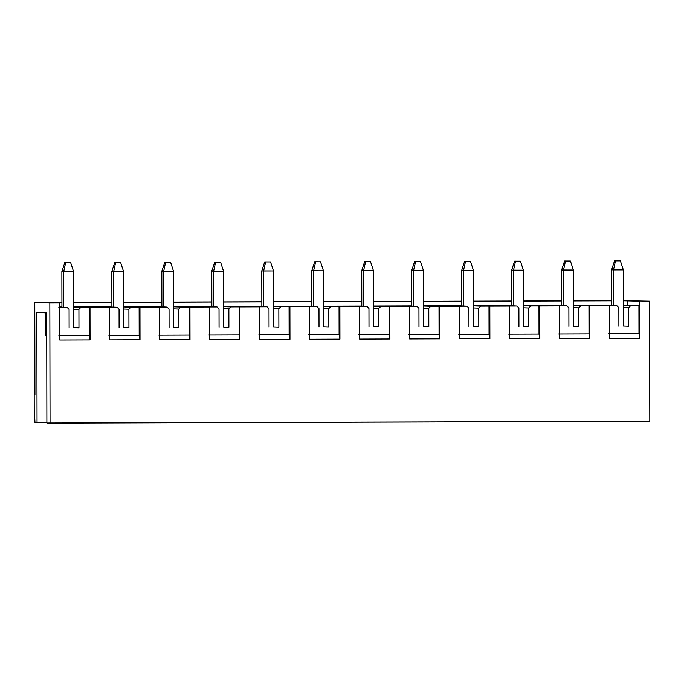 <?xml version="1.0" encoding="UTF-8"?>
<svg xmlns="http://www.w3.org/2000/svg" width="684" height="684" viewBox="0 0 684 684"><rect width="100%" height="100%" fill="white"/><g stroke="black" fill="none" stroke-linecap="round" stroke-linejoin="round"><path stroke-width="1.03" d="M611.633 269.906L611.693 305.517L611.633 269.906L614.54 260.903L620.388 260.92L614.54 260.903L620.388 260.92L623.329 269.941L623.432 326.003L623.329 269.941L611.633 269.906L613.488 269.966L613.557 305.586L613.488 269.966L615.472 260.929L614.54 260.903L611.633 269.906M623.329 269.941L620.388 260.92L615.472 260.929L613.488 269.966L623.329 269.941M561.658 270.052L561.718 305.671L561.658 270.052L564.565 261.057L570.413 261.074L564.565 261.057L570.413 261.074L573.354 270.094L573.449 326.157L573.354 270.094L561.658 270.052L563.513 270.12L563.573 305.739L563.513 270.12L565.488 261.083L564.565 261.057L561.658 270.052M573.354 270.094L570.413 261.074L565.488 261.083L563.513 270.12L573.354 270.094M511.675 270.206L511.735 305.825L511.675 270.206L514.582 261.202L520.43 261.228L514.582 261.202L520.43 261.228L523.371 270.24L523.474 326.311L523.371 270.24L511.675 270.206L513.53 270.274L513.599 305.893L513.53 270.274L515.514 261.237L514.582 261.202L511.675 270.206M523.371 270.24L520.43 261.228L515.514 261.237L513.53 270.274L523.371 270.24M461.7 270.36L461.76 305.979L461.7 270.36L464.607 261.356L470.455 261.373L464.607 261.356L470.455 261.373L473.396 270.394L473.49 326.465L473.396 270.394L461.7 270.36L463.555 270.428L463.615 306.047L463.555 270.428L465.53 261.391L464.607 261.356L461.7 270.36M473.396 270.394L470.455 261.373L465.53 261.391L463.555 270.428L473.396 270.394M411.717 270.513L411.777 306.133L411.717 270.513L414.624 261.51L420.472 261.527L414.624 261.51L420.472 261.527L423.413 270.548L423.516 326.619L423.413 270.548L411.717 270.513L413.572 270.582L413.64 306.201L413.572 270.582L415.556 261.544L414.624 261.51L411.717 270.513M423.413 270.548L420.472 261.527L415.556 261.544L413.572 270.582L423.413 270.548M361.742 270.667L361.802 306.287L361.742 270.667L364.649 261.664L370.497 261.681L364.649 261.664L370.497 261.681L373.438 270.702L373.532 326.772L373.438 270.702L361.742 270.667L363.597 270.736L363.657 306.355L363.597 270.736L365.572 261.698L364.649 261.664L361.742 270.667M373.438 270.702L370.497 261.681L365.572 261.698L363.597 270.736L373.438 270.702M311.759 270.821L311.818 306.441L311.759 270.821L314.666 261.818L320.514 261.835L314.666 261.818L320.514 261.835L323.455 270.855L323.558 326.926L323.455 270.855L311.759 270.821L313.614 270.89L313.682 306.509L313.614 270.89L315.598 261.852L314.666 261.818L311.759 270.821M323.455 270.855L320.514 261.835L315.598 261.852L313.614 270.89L323.455 270.855M261.784 270.975L261.844 306.594L261.784 270.975L264.691 261.972L270.539 261.989L264.691 261.972L270.539 261.989L273.48 271.009L273.574 327.08L273.48 271.009L261.784 270.975L263.639 271.044L263.699 306.663L263.639 271.044L265.614 262.006L264.691 261.972L261.784 270.975M273.48 271.009L270.539 261.989L265.614 262.006L263.639 271.044L273.48 271.009M211.801 271.129L211.86 306.748L211.801 271.129L214.708 262.126L220.556 262.143L214.708 262.126L220.556 262.143L223.497 271.163L223.6 327.234L223.497 271.163L211.801 271.129L213.656 271.189L213.724 306.808L213.656 271.189L215.64 262.16L214.708 262.126L211.801 271.129M223.497 271.163L220.556 262.143L215.64 262.16L213.656 271.189L223.497 271.163M161.826 271.283L161.886 306.902L161.826 271.283L164.733 262.28L170.581 262.297L164.733 262.28L170.581 262.297L173.522 271.317L173.616 327.388L173.522 271.317L161.826 271.283L163.681 271.343L163.741 306.962L163.681 271.343L165.656 262.314L164.733 262.28L161.826 271.283M173.522 271.317L170.581 262.297L165.656 262.314L163.681 271.343L173.522 271.317M111.843 271.437L111.902 307.056L111.843 271.437L114.75 262.434L120.598 262.451L114.75 262.434L120.598 262.451L123.539 271.471L123.642 327.542L123.539 271.471L111.843 271.437L113.698 271.497L113.766 307.116L113.698 271.497L115.682 262.468L114.75 262.434L111.843 271.437M123.539 271.471L120.598 262.451L115.682 262.468L113.698 271.497L123.539 271.471M61.868 271.591L61.928 307.21L61.868 271.591L64.775 262.588L70.623 262.605L64.775 262.588L70.623 262.605L73.564 271.625L73.658 327.687L73.564 271.625L61.868 271.591L63.723 271.651L63.783 307.27L63.723 271.651L65.698 262.613L64.775 262.588L61.868 271.591M73.564 271.625L70.623 262.605L65.698 262.613L63.723 271.651L73.564 271.625M37.039 422.661L34.995 422.584L34.226 409.545L34.2 394.523L34.944 394.548L34.781 302.439L49.838 302.969L50.052 423.114L46.888 423.003L46.7 312.87L36.842 312.52L37.039 422.661L46.888 422.627L37.039 422.661L36.842 312.52L46.7 312.87L46.888 423.003L649.8 421.276L50.052 423.114L49.838 302.969L59.679 302.935L34.781 302.439L61.919 302.354L34.781 302.439L34.944 394.548L34.2 394.523L34.944 394.523L34.2 394.523L34.226 409.545L34.995 422.584L37.039 422.661M618.858 307.697L618.892 326.225L618.858 307.697L616.882 305.705L608.623 305.731L616.882 305.705L618.858 307.697M623.389 305.517L638.924 305.637L623.389 305.235L638.924 305.637L638.976 333.672L639.814 338.204L609.512 338.298L609.461 305.757L589.779 305.816L589.839 338.358L559.538 338.452L559.478 305.91L539.804 305.97L539.856 338.512L509.554 338.606L509.503 306.064L489.821 306.124L489.881 338.666L459.58 338.76L459.52 306.218L439.846 306.278L439.897 338.819L409.596 338.913L409.545 306.372L389.863 306.432L389.923 338.973L359.622 339.067L359.562 306.526L339.888 306.586L339.939 339.127L309.638 339.221L309.587 306.68L289.905 306.74L289.965 339.281L259.663 339.367L259.604 306.834L239.93 306.894L239.981 339.435L209.68 339.521L209.629 306.988L189.947 307.048L190.007 339.58L159.705 339.674L159.646 307.133L139.972 307.202L140.023 339.734L109.722 339.828L109.671 307.287L89.989 307.347L90.049 339.888L59.747 339.982L59.679 302.935L47.222 302.499L61.919 302.456L47.222 302.499L59.679 302.935L59.747 339.982L90.049 339.888L89.989 307.347L109.936 306.979L117.092 307.236L108.833 307.261L109.671 307.287L109.722 339.828L140.023 339.734L139.972 307.202L161.886 306.825L167.076 307.082L158.808 307.107L159.646 307.133L159.705 339.674L190.007 339.58L189.947 307.048L211.86 306.671L217.05 306.928L208.791 306.954L209.629 306.988L209.68 339.521L239.981 339.435L239.93 306.894L261.844 306.517L267.034 306.774L258.766 306.8L259.604 306.834L259.663 339.367L289.965 339.281L289.905 306.74L311.818 306.364L317.008 306.62L308.749 306.646L309.587 306.68L309.638 339.221L339.939 339.127L339.888 306.586L361.802 306.21L366.992 306.466L358.724 306.492L359.562 306.526L359.622 339.067L389.923 338.973L389.863 306.432L411.777 306.056L416.966 306.312L408.707 306.338L409.545 306.372L409.596 338.913L439.897 338.819L439.846 306.278L461.76 305.902L466.95 306.167L458.682 306.193L459.52 306.218L459.58 338.76L489.881 338.666L489.821 306.124L511.735 305.748L516.924 306.013L508.665 306.039L509.503 306.064L509.554 338.606L539.856 338.512L539.804 305.97L559.751 305.603L566.908 305.859L558.64 305.885L559.478 305.91L559.538 338.452L589.839 338.358L589.779 305.816L608.623 305.731L609.461 305.757L609.512 338.298L639.814 338.204L639.754 301.157L639.814 338.204L638.976 333.672L638.924 305.637L630.657 305.662L628.699 307.672L623.398 307.484L628.699 307.672L628.724 326.191L628.699 307.672L630.657 305.662L623.389 305.517M623.432 326.003L628.724 326.191L623.432 326.003M649.8 421.276L649.586 301.131L623.38 300.635L649.586 301.131L649.8 421.276M73.615 302.422L111.894 302.302L73.615 302.422M123.59 302.268L161.877 302.148L123.59 302.268M173.574 302.114L211.852 301.995L173.574 302.114M223.548 301.96L261.835 301.841L223.548 301.96M273.532 301.806L311.81 301.687L273.532 301.806M323.506 301.653L361.793 301.533L323.506 301.653M373.49 301.499L411.768 301.379L373.49 301.499M423.464 301.345L461.751 301.225L423.464 301.345M473.448 301.191L511.726 301.08L473.448 301.191M523.422 301.037L561.709 300.926L523.422 301.037M573.406 300.883L611.684 300.772L573.406 300.883M623.38 300.738L639.754 301.157L627.296 300.721L627.305 305.226L627.296 300.721L623.38 300.738M611.684 300.669L573.406 300.789L611.684 300.669M561.709 300.823L523.422 300.943L561.709 300.823M511.726 300.977L473.448 301.097L511.726 300.977M461.751 301.131L423.464 301.251L461.751 301.131M411.768 301.285L373.49 301.396L411.768 301.285M361.793 301.439L323.506 301.55L361.793 301.439M311.81 301.593L273.532 301.704L311.81 301.593M261.835 301.738L223.548 301.858L261.835 301.738M211.852 301.892L173.574 302.012L211.852 301.892M161.877 302.046L123.59 302.166L161.877 302.046M111.894 302.2L73.615 302.319L111.894 302.2M58.85 307.415L67.117 307.39L58.85 307.415M73.624 307.099L89.989 307.347L89.151 307.321L89.202 335.357L90.049 339.888L89.202 335.357L89.151 307.321L80.892 307.347L78.925 309.356L73.624 309.168L78.925 309.356L78.959 327.875L78.925 309.356L80.892 307.347L73.624 307.099M123.599 306.945L139.972 307.202L139.134 307.167L139.185 335.203L140.023 339.734L139.185 335.203L139.134 307.167L130.866 307.193L128.908 309.202L123.607 309.014L128.908 309.202L128.934 327.721L128.908 309.202L130.866 307.193L123.599 306.945M173.582 306.791L189.947 307.048L189.109 307.013L189.16 335.049L190.007 339.58L189.16 335.049L189.109 307.013L180.85 307.039L178.883 309.048L173.582 308.86L178.883 309.048L178.917 327.568L178.883 309.048L180.85 307.039L173.582 306.791M223.557 306.637L239.93 306.894L239.092 306.859L239.143 334.895L239.981 339.435L239.143 334.895L239.092 306.859L230.824 306.885L228.866 308.894L223.565 308.706L228.866 308.894L228.892 327.414L228.866 308.894L230.824 306.885L223.557 306.637M273.54 306.483L289.905 306.74L289.067 306.706L289.118 334.741L289.965 339.281L289.118 334.741L289.067 306.706L280.808 306.731L278.841 308.74L273.54 308.552L278.841 308.74L278.875 327.268L278.841 308.74L280.808 306.731L273.54 306.483M323.515 306.329L339.888 306.586L339.05 306.552L339.102 334.587L339.939 339.127L339.102 334.587L339.05 306.552L330.782 306.577L328.824 308.587L323.523 308.398L328.824 308.587L328.85 327.114L328.824 308.587L330.782 306.577L323.515 306.329M373.498 306.175L389.863 306.432L389.025 306.398L389.076 334.433L389.923 338.973L389.076 334.433L389.025 306.398L380.766 306.423L378.799 308.433L373.498 308.253L378.799 308.433L378.833 326.961L378.799 308.433L380.766 306.423L373.498 306.175M423.473 306.022L439.846 306.278L439.008 306.252L439.06 334.279L439.897 338.819L439.06 334.279L439.008 306.252L430.74 306.278L428.782 308.279L423.481 308.099L428.782 308.279L428.808 326.807L428.782 308.279L430.74 306.278L423.473 306.022M473.456 305.868L489.821 306.124L488.983 306.099L489.034 334.134L489.881 338.666L489.034 334.134L488.983 306.099L480.724 306.124L478.757 308.133L473.456 307.945L478.757 308.133L478.791 326.653L478.757 308.133L480.724 306.124L473.456 305.868M523.431 305.714L539.804 305.97L538.966 305.945L539.018 333.98L539.856 338.512L539.018 333.98L538.966 305.945L530.699 305.97L528.741 307.98L523.44 307.791L528.741 307.98L528.766 326.499L528.741 307.98L530.699 305.97L523.431 305.714M573.414 305.56L589.779 305.816L588.941 305.791L588.992 333.826L589.839 338.358L588.992 333.826L588.941 305.791L580.682 305.816L578.715 307.826L573.414 307.638L578.715 307.826L578.75 326.345L578.715 307.826L580.682 305.816L573.414 305.56M611.693 305.278L573.414 305.389L611.693 305.278M561.718 305.432L523.431 305.543L561.718 305.432M511.735 305.586L473.456 305.697L511.735 305.586M461.76 305.731L423.473 305.851L461.76 305.731M411.777 305.885L373.498 306.004L411.777 305.885M361.802 306.039L323.515 306.158L361.802 306.039M311.818 306.193L273.54 306.312L311.818 306.193M261.844 306.346L223.557 306.466L261.844 306.346M211.86 306.5L173.582 306.62L211.86 306.5M161.886 306.654L123.599 306.774L161.886 306.654M111.902 306.808L73.624 306.928L111.902 306.808M61.928 306.962L59.688 306.971L61.928 306.962M608.666 333.766L638.976 333.672L608.666 333.766M568.874 307.851L568.908 326.379L568.874 307.851L566.908 305.859L568.874 307.851M573.449 326.157L578.75 326.345L573.449 326.157M558.691 333.92L588.992 333.826L558.691 333.92M518.899 308.005L518.934 326.533L518.899 308.005L516.924 306.013L518.899 308.005M523.474 326.311L528.766 326.499L523.474 326.311M508.708 334.066L539.018 333.98L508.708 334.066M468.916 308.159L468.95 326.678L468.916 308.159L466.95 306.167L468.916 308.159M473.49 326.465L478.791 326.653L473.49 326.465M458.733 334.219L489.034 334.134L458.733 334.219M418.941 308.313L418.976 326.832L418.941 308.313L416.966 306.312L418.941 308.313M423.516 326.619L428.808 326.807L423.516 326.619M408.75 334.373L439.06 334.279L408.75 334.373M368.958 308.467L368.992 326.986L368.958 308.467L366.992 306.466L368.958 308.467M373.532 326.772L378.833 326.961L373.532 326.772M358.775 334.527L389.076 334.433L358.775 334.527M318.983 308.621L319.018 327.14L318.983 308.621L317.008 306.62L318.983 308.621M323.558 326.926L328.85 327.114L323.558 326.926M308.792 334.681L339.102 334.587L308.792 334.681M269 308.775L269.034 327.294L269 308.775L267.034 306.774L269 308.775M273.574 327.08L278.875 327.268L273.574 327.08M258.817 334.835L289.118 334.741L258.817 334.835M219.025 308.929L219.06 327.448L219.025 308.929L217.05 306.928L219.025 308.929M223.6 327.234L228.892 327.414L223.6 327.234M208.834 334.989L239.143 334.895L208.834 334.989M169.042 309.082L169.076 327.602L169.042 309.082L167.076 307.082L169.042 309.082M173.616 327.388L178.917 327.568L173.616 327.388M158.859 335.143L189.16 335.049L158.859 335.143M119.067 309.228L119.102 327.756L119.067 309.228L117.092 307.236L119.067 309.228M123.642 327.542L128.934 327.721L123.642 327.542M108.876 335.297L139.185 335.203L108.876 335.297M45.691 312.648L45.734 335.673L46.734 335.716L45.734 335.673L45.691 312.648M69.084 309.382L69.118 327.91L69.084 309.382L67.117 307.39L69.084 309.382M73.658 327.687L78.959 327.875L73.658 327.687M58.901 335.451L89.202 335.357L58.901 335.451"/></g></svg>
